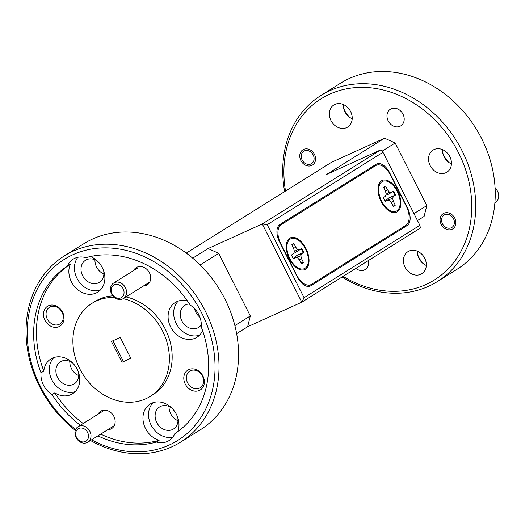<?xml version="1.0" encoding="UTF-8"?>
<svg xmlns="http://www.w3.org/2000/svg" width="525" height="525" viewBox="0 0 525 525"><rect width="100%" height="100%" fill="white"/><g stroke="black" fill="none" stroke-linecap="round" stroke-linejoin="round"><path stroke-width="0.79" d="M120.921 297.859A7.317 6.051 -122 0 0 123.152 288.835A7.317 6.051 -122 0 0 114.332 284.826A7.317 6.051 -122 0 0 112.101 293.849A7.317 6.051 -122 0 0 120.921 297.859M114.384 282.647A9.148 7.567 58 0 1 125.173 287.221A9.148 7.567 58 0 1 123.349 298.554A9.148 7.567 58 0 1 122.614 298.948A9.148 7.567 58 0 1 111.825 294.374A9.148 7.567 58 0 1 113.649 283.041A9.148 7.567 58 0 1 114.384 282.647M85.385 441.499A7.317 6.051 -122 0 0 87.623 432.469A7.317 6.051 -122 0 0 78.802 428.459A7.317 6.051 -122 0 0 76.565 437.489A7.317 6.051 -122 0 0 85.385 441.499M78.848 426.287A9.148 7.567 58 0 1 89.637 430.854A9.148 7.567 58 0 1 87.813 442.194A9.148 7.567 58 0 1 87.078 442.588A9.148 7.567 58 0 1 76.296 438.014A9.148 7.567 58 0 1 78.113 426.681A9.148 7.567 58 0 1 78.848 426.287M310.957 163.964A7.317 6.051 -122 0 0 313.189 154.934A7.317 6.051 -122 0 0 304.369 150.924A7.317 6.051 -122 0 0 302.137 159.954A7.317 6.051 -122 0 0 310.957 163.964M494.904 202.709L495.561 202.302A9.148 7.567 -122 0 0 495.101 188.14M451.283 227.778A7.317 6.051 -122 0 0 453.515 218.748A7.317 6.051 -122 0 0 444.695 214.738A7.317 6.051 -122 0 0 442.463 223.768A7.317 6.051 -122 0 0 451.283 227.778M382.062 181.696A16.393 9.161 -114.4 0 1 397.254 191.415A16.393 9.161 -114.4 0 1 396.815 210.899A16.393 9.161 -114.4 0 1 390.049 210.617A16.393 9.161 -114.4 0 1 379.063 186.414A16.393 9.161 -114.4 0 1 382.062 181.696M392.28 204.632L394.721 205.465L395.299 205.183L393.383 201.39L392.621 198.332L393.494 196.324L395.528 195.051A10.927 6.103 65.6 0 0 393.56 191.159L391.525 192.432L389.53 192.216L387.581 189.906L385.665 186.106A10.927 6.103 65.6 0 0 384.923 186.349A10.927 6.103 65.6 0 0 383.578 187.412L385.494 191.205L386.256 194.263L385.383 196.271L383.355 197.538A10.927 6.103 65.6 0 0 385.317 201.436L387.352 200.163L389.347 200.379L391.296 202.689L393.218 206.489A10.927 6.103 65.6 0 0 393.953 206.246A10.927 6.103 65.6 0 0 394.36 206.036A10.927 6.103 65.6 0 0 395.299 205.183M394.721 205.465A10.927 6.103 -114.4 0 1 393.803 206.286A10.927 6.103 -114.4 0 1 393.671 206.364M397.274 211.811A17.417 9.732 65.6 0 0 397.74 191.107A17.417 9.732 65.6 0 0 381.603 180.784A17.417 9.732 65.6 0 0 378.413 185.798A17.417 9.732 65.6 0 0 390.088 211.509A17.417 9.732 65.6 0 0 397.274 211.811M305.484 269.213A17.417 9.732 65.6 0 0 305.944 248.509A17.417 9.732 65.6 0 0 289.807 238.179A17.417 9.732 65.6 0 0 286.617 243.193A17.417 9.732 65.6 0 0 298.292 268.905A17.417 9.732 65.6 0 0 305.484 269.213M400.004 126.269A9.804 8.111 58 0 1 388.441 121.367A9.804 8.111 58 0 1 390.397 109.22A9.804 8.111 58 0 1 391.178 108.8A9.804 8.111 58 0 1 402.747 113.695A9.804 8.111 58 0 1 400.792 125.849A9.804 8.111 58 0 1 400.004 126.269M368.438 260.525A9.804 8.111 58 0 1 365.256 269.483A9.804 8.111 58 0 1 364.475 269.909A9.804 8.111 58 0 1 355.812 268.419M452.038 229.281A9.004 7.442 58 0 1 441.427 224.779A9.004 7.442 58 0 1 443.218 213.629A9.004 7.442 58 0 1 443.94 213.242A9.004 7.442 58 0 1 454.552 217.737A9.004 7.442 58 0 1 452.76 228.893A9.004 7.442 58 0 1 452.038 229.281M311.712 165.467A9.004 7.442 58 0 1 301.101 160.965A9.004 7.442 58 0 1 302.892 149.815A9.004 7.442 58 0 1 303.614 149.428A9.004 7.442 58 0 1 314.232 153.923A9.004 7.442 58 0 1 312.434 165.08A9.004 7.442 58 0 1 311.712 165.467M451.434 163.898A13.027 10.776 58 0 1 442.516 149.638M445.863 172.732A13.027 10.776 58 0 1 430.5 166.228A13.027 10.776 58 0 1 433.099 150.084A13.027 10.776 58 0 1 434.142 149.527A13.027 10.776 58 0 1 449.505 156.03A13.027 10.776 58 0 1 446.906 172.174A13.027 10.776 58 0 1 445.863 172.732M448.711 162.337A20.488 16.944 58 0 1 442.726 152.775M426.313 265.466A13.027 10.776 58 0 1 417.395 251.206M420.735 274.299A13.027 10.776 58 0 1 405.372 267.796A13.027 10.776 58 0 1 407.971 251.652A13.027 10.776 58 0 1 409.014 251.094A13.027 10.776 58 0 1 424.377 257.598A13.027 10.776 58 0 1 421.785 273.742A13.027 10.776 58 0 1 420.735 274.299M423.583 263.904A20.488 16.944 58 0 1 417.605 254.343M352.209 118.775A13.027 10.776 58 0 1 343.291 104.514M346.638 127.614A13.027 10.776 58 0 1 331.275 121.104A13.027 10.776 58 0 1 333.874 104.961A13.027 10.776 58 0 1 334.917 104.403A13.027 10.776 58 0 1 350.28 110.913A13.027 10.776 58 0 1 347.681 127.05A13.027 10.776 58 0 1 346.638 127.614M349.486 117.213A20.488 16.944 58 0 1 343.501 107.651M188.816 369.587A11.707 9.686 -122 0 0 185.246 384.038A11.707 9.686 -122 0 0 199.356 390.449A11.707 9.686 -122 0 0 202.932 376.005A11.707 9.686 -122 0 0 188.816 369.587M190.582 370.716A9.804 8.111 -122 0 0 189.794 371.136A9.804 8.111 -122 0 0 187.838 383.289A9.804 8.111 -122 0 0 199.408 388.192A9.804 8.111 -122 0 0 200.196 387.765A9.804 8.111 -122 0 0 202.145 375.618A9.804 8.111 -122 0 0 190.582 370.716M48.49 305.773A11.707 9.686 -122 0 0 44.92 320.224A11.707 9.686 -122 0 0 59.03 326.642A11.707 9.686 -122 0 0 62.606 312.191A11.707 9.686 -122 0 0 48.49 305.773M50.256 306.902A9.804 8.111 -122 0 0 49.468 307.328A9.804 8.111 -122 0 0 47.519 319.476A9.804 8.111 -122 0 0 59.082 324.378A9.804 8.111 -122 0 0 59.87 323.958A9.804 8.111 -122 0 0 61.819 311.804A9.804 8.111 -122 0 0 50.256 306.902M143.305 286.072A10.244 8.472 -122 0 0 146.304 285.423A10.244 8.472 -122 0 0 149.428 272.783A10.244 8.472 -122 0 0 137.084 267.166A10.244 8.472 -122 0 0 133.606 270.559M107.769 429.712A10.244 8.472 -122 0 0 110.768 429.063A10.244 8.472 -122 0 0 113.892 416.423A10.244 8.472 -122 0 0 101.548 410.806A10.244 8.472 -122 0 0 98.07 414.199M189.492 303.968A13.027 10.776 -122 0 0 185.817 304.795A13.027 10.776 -122 0 0 184.774 305.36A13.027 10.776 -122 0 0 182.182 321.497A13.027 10.776 -122 0 0 197.544 328.007A13.027 10.776 -122 0 0 198.588 327.449A13.027 10.776 -122 0 0 201.324 324.785M194.519 308.608A13.027 10.776 -122 0 0 199.933 317.264M187.405 300.904A20.488 16.944 -122 0 0 176.879 301.639A20.488 16.944 -122 0 0 175.238 302.518A20.488 16.944 -122 0 0 171.157 327.908A20.488 16.944 -122 0 0 195.32 338.146A20.488 16.944 -122 0 0 196.96 337.267A20.488 16.944 -122 0 0 202.598 330.665M178.231 301.101A20.488 16.944 -122 0 0 177.312 325.388A20.488 16.944 -122 0 0 199.546 335.193M97.696 261.352A13.027 10.776 -122 0 0 86.592 259.678A13.027 10.776 -122 0 0 85.549 260.236A13.027 10.776 -122 0 0 82.957 276.373A13.027 10.776 -122 0 0 98.319 282.883A13.027 10.776 -122 0 0 99.363 282.325A13.027 10.776 -122 0 0 103.681 270.913M94.972 259.79A13.027 10.776 -122 0 0 103.891 274.05M97.919 435.868A99.527 82.313 -122 0 0 156.352 442.043A20.488 16.944 -122 0 0 167.403 441.459A20.488 16.944 -122 0 0 169.05 440.58A20.488 16.944 -122 0 0 174.818 433.663A99.527 82.313 -122 0 0 201.232 326.891A20.488 16.944 -122 0 0 190.227 305.11A99.527 82.313 -122 0 0 85.916 257.67A20.488 16.944 -122 0 0 74.865 258.261A20.488 16.944 -122 0 0 73.224 259.14A20.488 16.944 -122 0 0 67.449 266.057L70.245 264.311A20.488 16.944 -122 0 0 75.082 287.175A20.488 16.944 -122 0 0 96.095 293.022A20.488 16.944 -122 0 0 97.742 292.143A20.488 16.944 -122 0 0 104.442 273.722A20.488 16.944 -122 0 0 90.451 256.535M77.877 257.276A20.488 16.944 -122 0 0 78.645 281.124A20.488 16.944 -122 0 0 100.321 290.069M72.575 362.919A13.027 10.776 -122 0 0 61.464 361.239A13.027 10.776 -122 0 0 60.421 361.804A13.027 10.776 -122 0 0 57.829 377.941A13.027 10.776 -122 0 0 73.192 384.451A13.027 10.776 -122 0 0 74.235 383.893A13.027 10.776 -122 0 0 78.553 372.481M69.845 361.358A13.027 10.776 -122 0 0 78.763 375.618M52.041 394.61L54.83 392.864A20.488 16.944 -122 0 0 70.967 394.59A20.488 16.944 -122 0 0 72.614 393.711A20.488 16.944 -122 0 0 76.696 368.32A20.488 16.944 -122 0 0 52.526 358.083A20.488 16.944 -122 0 0 50.886 358.962A20.488 16.944 -122 0 0 43.831 371.083L41.035 372.829A20.488 16.944 -122 0 0 52.041 394.61A99.527 82.313 -122 0 0 80.41 425.243M53.885 357.551A20.488 16.944 -122 0 0 52.959 381.833A20.488 16.944 -122 0 0 75.193 391.637M171.8 408.037A13.027 10.776 -122 0 0 160.689 406.363A13.027 10.776 -122 0 0 159.646 406.928A13.027 10.776 -122 0 0 157.054 423.065A13.027 10.776 -122 0 0 172.417 429.575A13.027 10.776 -122 0 0 173.46 429.017A13.027 10.776 -122 0 0 177.778 417.605M169.07 406.475A13.027 10.776 -122 0 0 177.988 420.742M156.352 442.043L159.141 440.298A20.488 16.944 -122 0 1 143.627 423.465A20.488 16.944 -122 0 1 150.111 404.086A20.488 16.944 -122 0 1 151.751 403.207A20.488 16.944 -122 0 1 172.673 408.949A20.488 16.944 -122 0 1 177.699 431.688M153.11 402.668A20.488 16.944 -122 0 0 151.659 426.077A20.488 16.944 -122 0 0 172.764 437.207M114.457 297.491A54.882 45.393 -122 0 0 96.436 300.963A54.882 45.393 -122 0 0 92.032 303.319A54.882 45.393 -122 0 0 81.106 371.333A54.882 45.393 -122 0 0 145.832 398.757A54.882 45.393 -122 0 0 150.235 396.395L153.024 394.649A54.882 45.393 -122 0 0 169.988 341.204A54.882 45.393 -122 0 0 125.987 296.907M112.803 295.824A54.882 45.393 -122 0 0 99.225 299.217A54.882 45.393 -122 0 0 94.828 301.58L92.032 303.319M150.235 396.395A54.882 45.393 -122 0 0 167.199 342.95A54.882 45.393 -122 0 0 123.191 298.646M437.417 281.551L456.953 269.338A109.771 90.792 -122 0 0 478.813 133.317A109.771 90.792 -122 0 0 349.355 78.474A109.771 90.792 -122 0 0 340.554 83.193L321.024 95.406A109.771 90.792 58 0 1 329.825 90.687A109.771 90.792 58 0 1 459.283 145.53A109.771 90.792 58 0 1 437.417 281.551A109.771 90.792 58 0 1 428.623 286.276A109.771 90.792 58 0 1 342.11 276.99M343.101 276.367A106.844 88.371 -122 0 0 425.906 284.537A106.844 88.371 -122 0 0 458.515 152.722A106.844 88.371 -122 0 0 329.746 94.165A106.844 88.371 -122 0 0 285.528 191.048M180.725 442.057L200.261 429.85A109.771 90.792 -122 0 0 222.121 293.829A109.771 90.792 -122 0 0 92.662 238.98A109.771 90.792 -122 0 0 83.862 243.698L64.332 255.911A109.771 90.792 58 0 1 73.132 251.193A109.771 90.792 58 0 1 202.591 306.042A109.771 90.792 58 0 1 180.725 442.057A109.771 90.792 58 0 1 171.931 446.782A109.771 90.792 58 0 1 90.497 440.514M91.58 439.838A106.844 88.371 -122 0 0 169.214 445.042A106.844 88.371 -122 0 0 201.823 313.235A106.844 88.371 -122 0 0 73.054 254.671A106.844 88.371 -122 0 0 27.215 334.215A106.844 88.371 -122 0 0 75.672 429.463M300.484 262.034L302.925 262.868A10.927 6.103 -114.4 0 1 302.006 263.681A10.927 6.103 -114.4 0 1 301.882 263.76M302.925 262.868L303.502 262.585L301.586 258.786L300.825 255.734L301.698 253.719L303.732 252.453A10.927 6.103 65.6 0 0 301.763 248.555L299.736 249.828L297.734 249.611L295.785 247.301L293.869 243.508A10.927 6.103 65.6 0 0 293.127 243.744A10.927 6.103 65.6 0 0 291.782 244.808L293.698 248.607L294.459 251.659L293.587 253.667L291.559 254.94A10.927 6.103 65.6 0 0 293.527 258.832L295.555 257.565L297.55 257.775L299.506 260.092L301.422 263.885A10.927 6.103 65.6 0 0 302.164 263.648A10.927 6.103 65.6 0 0 302.564 263.432A10.927 6.103 65.6 0 0 303.502 262.585M290.266 239.092A16.393 9.161 -114.4 0 1 305.458 248.811A16.393 9.161 -114.4 0 1 305.018 268.301A16.393 9.161 -114.4 0 1 298.252 268.012A16.393 9.161 -114.4 0 1 287.267 243.81A16.393 9.161 -114.4 0 1 290.266 239.092M301.252 248.876A10.927 6.103 -114.4 0 1 303.155 252.643L303.732 252.453M303.155 252.643L297.084 255.275L301.698 253.719M297.084 255.275L294.742 257.335M295.811 257.591L300.825 255.734M299.263 259.809L301.586 258.786M292.858 243.882A10.927 6.103 -114.4 0 1 293.278 243.764L292.445 246.113M293.278 243.764L293.869 243.508M293.587 248.371L295.785 247.301M294.413 251.468L297.734 249.611M295.568 252.276L299.736 249.828M293.213 258.339L295.555 257.565M67.449 266.057A99.527 82.313 -122 0 0 41.035 372.829M70.245 264.311A99.527 82.313 -122 0 0 43.831 371.083M54.83 392.864A99.527 82.313 -122 0 0 83.199 423.504M100.715 434.129A99.527 82.313 -122 0 0 159.141 440.298M130.823 358.286L120.284 337.417L111.444 341.434L121.984 362.296L130.823 358.286M218.702 253.352L250.32 315.945L247.636 326.773L301.803 302.19L262.283 223.958L208.117 248.542L218.702 253.352L200.137 264.967M234.885 325.592L250.32 315.945M267.205 224.687L304.087 297.708L419.882 225.304L382.994 152.283L267.205 224.687L262.283 223.958L380.861 149.809L326.701 174.392L384.595 138.193L395.181 143.003L426.792 205.597L424.115 216.425L417.487 220.572M395.181 143.003L382.062 151.207M413.976 213.609L426.792 205.597M186.277 253.109L331.537 162.278L384.595 138.193M192.708 258.175L208.117 248.542M121.984 362.296L130.725 358.089M112.934 340.758L123.375 361.423M75.311 430.375A109.771 90.792 58 0 1 64.332 255.911M284.642 191.599A109.771 90.792 58 0 1 321.024 95.406M376.195 164.259L279.937 224.451A14.634 8.177 65.6 0 0 279.543 241.848L297.327 277.056A14.634 8.177 65.6 0 0 310.354 286.02A14.634 8.177 65.6 0 0 310.892 285.731L407.151 225.547A14.634 8.177 65.6 0 0 407.538 208.143L389.753 172.935A14.634 8.177 65.6 0 0 376.727 163.971A14.634 8.177 65.6 0 0 376.195 164.259M247.636 326.773L236.644 333.651M304.087 297.708L301.803 302.19L420.381 228.047L419.882 225.304M380.861 149.809L382.994 152.283M280.809 243.803L296.481 274.838A16.098 8.997 65.6 0 0 310.813 284.701A16.098 8.997 65.6 0 0 311.404 284.386L405.845 225.33A16.098 8.997 65.6 0 0 406.278 206.187L390.6 175.153A16.098 8.997 65.6 0 0 376.274 165.29A16.098 8.997 65.6 0 0 375.683 165.611L281.236 224.667A16.098 8.997 65.6 0 0 280.809 243.803L280.586 243.908M385.002 200.937L387.352 200.163M387.365 194.88L391.525 192.432M386.21 194.066L389.53 192.216M385.383 190.975L387.581 189.906M384.648 186.487A10.927 6.103 -114.4 0 1 385.074 186.368L384.241 188.718M385.074 186.368L385.665 186.106M393.048 191.481A10.927 6.103 -114.4 0 1 394.951 195.241L388.874 197.879L386.538 199.94M391.059 202.407L393.383 201.39M387.608 200.196L392.621 198.332M388.874 197.879L393.494 196.324M394.951 195.241L395.528 195.051M401.139 228.27L407.151 225.547M309.783 286.237L310.892 285.731M278.401 225.953L281.236 224.667M375.683 165.611L369.672 168.335M123.349 298.554L149.776 282.03M113.649 283.041L138.049 267.783M87.813 442.194L114.24 425.663M78.113 426.681L102.513 411.423M294.4 265.978L298.252 268.012M286.263 248.049L287.267 243.81M310.813 284.701L307.21 286.335M376.274 165.29L369.961 168.157M386.197 208.576L390.049 210.617M378.059 190.654L379.063 186.414"/></g></svg>
